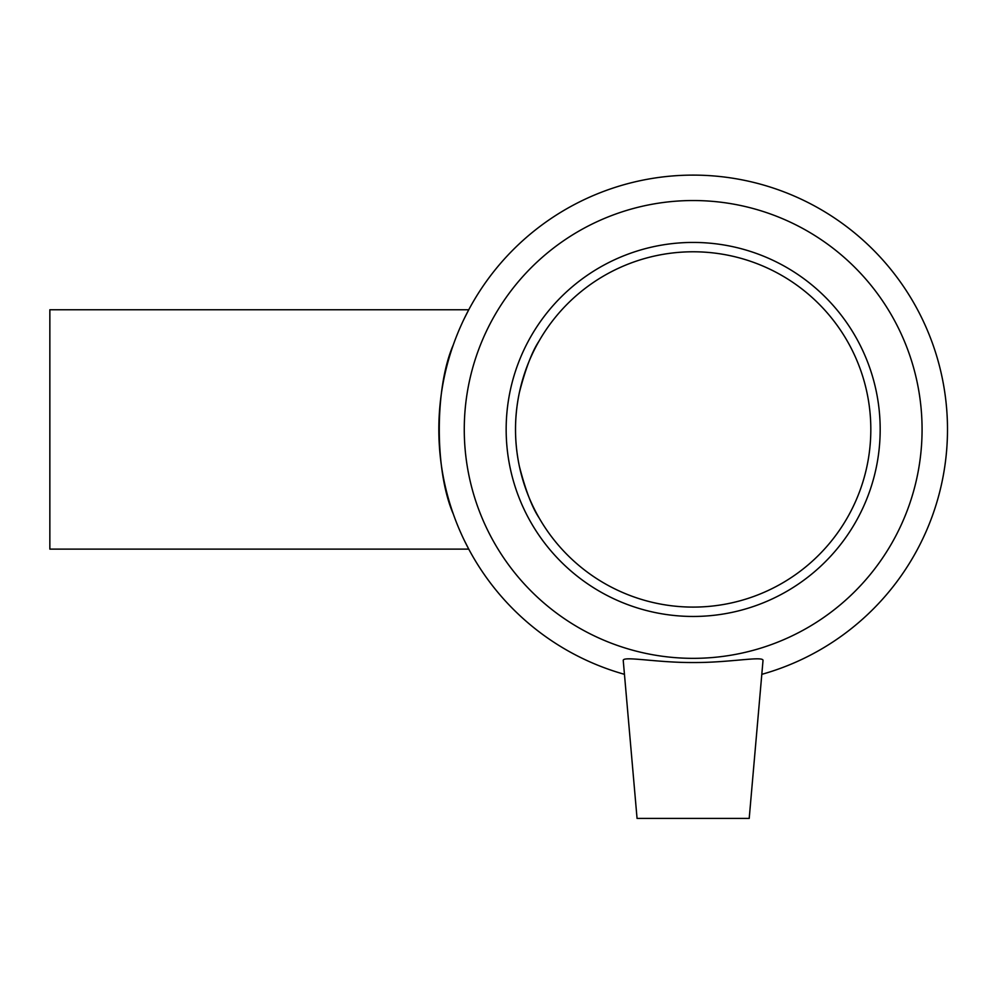 <?xml version="1.0" encoding="UTF-8"?>
<svg xmlns="http://www.w3.org/2000/svg" width="997" height="997" viewBox="0 0 997 997"><rect width="100%" height="100%" fill="white"/><g stroke="black" fill="none" stroke-linecap="round" stroke-linejoin="round"><path stroke-width="1.5" d="M539.016 341.136C532.124 351.418 525.581 368.529 519.4 392.444C514.228 417.107 514.228 441.771 519.4 466.434C525.581 490.362 532.124 507.461 539.016 517.755C532.124 507.461 525.581 490.362 519.4 466.434C514.228 441.771 514.228 417.107 519.4 392.444C525.581 368.529 532.124 351.418 539.016 341.136M468.752 549.123L464.054 539.875L468.752 549.123L49.85 549.123L49.85 309.755L468.752 309.755L464.054 319.003L468.752 309.755M453.323 344.812C434.605 387.671 434.605 471.207 453.323 514.078M749.208 818.425L637.058 818.425L623.262 660.724C621.804 655.515 655.789 662.731 693.164 662.531C729.33 662.768 762.605 655.876 763.029 660.326L749.208 818.425M761.87 674.321A254.335 254.335 0 0 0 900.927 282.749A254.335 254.335 0 0 0 485.402 282.749A254.335 254.335 0 0 0 624.458 674.321M693.164 658.344A228.899 228.899 0 0 0 891.405 314.99A228.899 228.899 0 0 0 494.936 314.99A228.899 228.899 0 0 0 693.164 658.344M693.164 616.458A187.012 187.012 0 0 0 855.127 335.939A187.012 187.012 0 0 0 531.214 335.939A187.012 187.012 0 0 0 693.164 616.458M693.164 607.098A177.665 177.665 0 0 0 847.026 340.613A177.665 177.665 0 0 0 539.302 340.613A177.665 177.665 0 0 0 693.164 607.098"/></g></svg>
